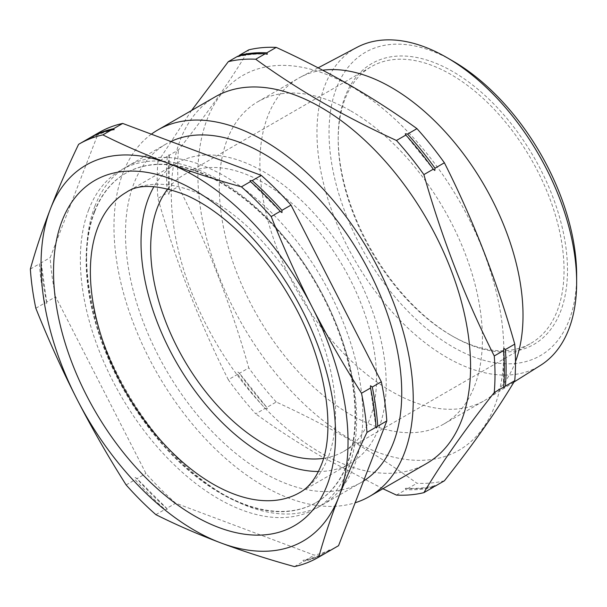 <?xml version="1.0" encoding="UTF-8"?>
<svg xmlns="http://www.w3.org/2000/svg" width="607" height="607" viewBox="0 0 607 607"><rect width="100%" height="100%" fill="white"/><g stroke="black" fill="none" stroke-linecap="round" stroke-linejoin="round"><path stroke-width="0.46" stroke-dasharray="3.04 2.28" d="M46.587 302.028A238.779 137.857 60 0 1 41.117 262.861L40.745 262.118L39.409 263.848A238.779 137.857 -120 0 0 44.88 303.014L46.625 304.266L46.587 302.028L55.647 296.793L145.968 473.483A238.779 137.857 -120 0 0 175.711 503.195L314.274 555.147A238.779 137.857 -120 0 0 337.879 546.08M167.168 509.432L166.644 508.423A238.779 137.857 60 0 1 136.909 478.718L135.156 477.459L135.194 479.705A238.779 137.857 -120 0 0 164.937 509.41L167.168 509.432L166.644 508.423L175.711 503.195M327.788 551.9A238.779 137.857 60 0 1 305.215 560.375L302.984 560.352L303.508 561.361A238.779 137.857 -120 0 0 327.105 552.294M88.326 138.715A238.779 137.857 -120 0 0 87.658 139.109L88.03 139.853L89.593 138.927C97.037 134.633 105.125 131.582 113.843 129.784M396.462 495.092L405.855 489.674L405.317 488.377L407.563 488.688A238.87 137.91 -120 0 0 433.952 486.48M405.317 488.377L405.962 488.271C416.227 488.855 425.909 487.982 435.014 485.661M238.733 56.011L237.853 56.755L237.694 56.254L237.853 56.755M168.875 154.884L169.034 155.377A238.87 137.91 -120 0 0 169.034 191.956L168.875 194.24L167.327 192.935A238.87 137.91 60 0 1 167.327 156.363L168.875 154.884L169.034 155.377L178.428 149.952C207.328 113.441 230.789 80.071 248.794 49.85M237.694 374.299L228.3 379.724A238.87 137.91 -120 0 0 255.729 413.845L265.122 408.42A238.87 137.91 60 0 1 237.694 374.299L237.853 372.008L239.401 373.313A238.87 137.91 -120 0 0 266.83 407.434L239.067 372.781L239.401 373.313L248.794 367.888C230.789 304.289 207.328 243.839 178.428 186.531A238.87 137.91 60 0 1 178.428 149.952M444.385 480.812A238.87 137.91 60 0 1 416.956 483.263C396.25 468.202 374.162 453.869 350.702 440.265C327.219 426.767 302.392 414.012 276.223 402.009L266.83 407.434L267.368 408.731L265.122 408.42M94.73 211.623A190.181 109.799 -120 0 0 86.573 260.168A190.181 109.799 -120 0 0 221.054 493.089A190.181 109.799 -120 0 0 316.141 502.513A190.181 109.799 -120 0 0 347.379 463.991A190.181 109.799 -120 0 0 293.363 248.635A190.181 109.799 -120 0 0 125.968 173.109A190.181 109.799 -120 0 0 94.73 211.623M94.95 206.092A195.34 112.781 -120 0 0 86.573 255.957A195.34 112.781 -120 0 0 224.704 495.198A195.34 112.781 -120 0 0 322.37 504.872A195.34 112.781 -120 0 0 354.45 465.311A195.34 112.781 -120 0 0 298.978 244.105A195.34 112.781 -120 0 0 127.03 166.53A195.34 112.781 -120 0 0 94.95 206.092M94.275 211.889A190.181 109.799 -120 0 0 148.283 427.245A190.181 109.799 -120 0 0 315.686 502.778A190.181 109.799 -120 0 0 346.916 464.256A190.181 109.799 -120 0 0 292.908 248.9A190.181 109.799 -120 0 0 125.505 173.374A190.181 109.799 -120 0 0 94.275 211.889M88.736 209.681A195.34 112.781 -120 0 0 171.113 461.76A195.34 112.781 -120 0 0 348.236 468.9A195.34 112.781 -120 0 0 265.858 216.813A195.34 112.781 -120 0 0 88.736 209.681M318.447 471.502A173.367 100.094 -120 0 0 350.292 463.376A173.367 100.094 -120 0 0 378.76 428.269A173.367 100.094 -120 0 0 329.525 231.95A173.367 100.094 -120 0 0 176.925 163.101A173.367 100.094 -120 0 0 153.973 186.622M363.555 481.032A195.34 112.781 60 0 1 361.279 482.413A195.34 112.781 60 0 1 189.338 404.831A195.34 112.781 60 0 1 133.859 183.625A195.34 112.781 60 0 1 165.939 144.071A195.34 112.781 60 0 1 170.87 141.492M350.861 86.224A216.342 124.905 60 0 1 503.833 351.187A216.342 124.905 60 0 1 350.861 439.506A216.342 124.905 60 0 1 197.882 174.543A216.342 124.905 60 0 1 350.861 86.224M576.65 275.464A175.089 101.088 60 0 1 452.845 346.946A175.089 101.088 60 0 1 329.04 132.508A175.089 101.088 60 0 1 452.845 61.026M357.037 47.316A183.625 106.02 -120 0 0 326.308 193.747A183.625 106.02 -120 0 0 446.805 357.402A183.625 106.02 -120 0 0 540.617 365.285M452.845 71.603A162.13 93.607 -120 0 0 338.198 137.797A162.13 93.607 -120 0 0 452.845 336.369L452.845 336.369A162.13 93.607 -120 0 0 567.492 270.176A162.13 93.607 -120 0 0 452.845 71.603M451.115 335.368L452.845 336.369L451.115 335.368A159.694 92.196 60 0 1 338.198 139.792A159.694 92.196 60 0 1 371.272 66.687A159.694 92.196 60 0 1 451.115 74.593A159.694 92.196 60 0 1 555.443 215.318A159.694 92.196 60 0 1 530.958 343.281A159.694 92.196 60 0 1 451.115 335.368M215.121 96.877A211.623 122.182 -120 0 0 182.684 266.45A211.623 122.182 -120 0 0 320.928 452.928A211.623 122.182 -120 0 0 426.744 463.414M151.355 134.177A211.623 122.182 -120 0 0 127.235 305.617A211.623 122.182 -120 0 0 263.605 486.025A211.623 122.182 -120 0 0 355.148 502.771M382.888 488.726L321.983 456.843C298.598 443.285 276.519 428.952 255.729 413.845M167.873 188.823A159.694 92.196 60 0 1 183.762 174.945A159.694 92.196 60 0 1 263.605 182.851A159.694 92.196 60 0 1 367.933 323.569A159.694 92.196 60 0 1 343.456 451.54A159.694 92.196 60 0 1 323.493 458.353M350.861 110.944A186.061 107.424 60 0 1 472.413 274.903A186.061 107.424 60 0 1 443.892 423.997A186.061 107.424 60 0 1 350.861 414.786A186.061 107.424 60 0 1 229.309 250.828A186.061 107.424 60 0 1 257.831 101.733A186.061 107.424 60 0 1 350.861 110.944M515.495 361.673A186.061 107.424 60 0 1 486.503 399.345A186.061 107.424 60 0 1 484.477 400.567A186.061 107.424 60 0 1 391.447 391.356A186.061 107.424 60 0 1 269.895 227.39A186.061 107.424 60 0 1 298.416 78.295A186.061 107.424 60 0 1 300.488 77.157A186.061 107.424 60 0 1 322.674 70.215M276.223 402.009A238.87 137.91 60 0 1 248.794 367.888M407.563 488.688L416.956 483.263M433.284 487.224A238.87 137.91 60 0 1 405.855 489.674M191.569 110.474L157.934 161.788L167.327 156.363M169.034 191.956L178.428 186.531M157.934 161.788A238.87 137.91 -120 0 0 157.934 198.36L167.327 192.935M228.3 379.724C199.392 322.416 175.939 261.958 157.934 198.36M78.599 144.337L87.658 139.109M30.35 269.076L39.409 263.848M35.821 308.242L44.88 303.014M126.135 484.932L135.194 479.705M155.878 514.645L164.937 509.41M294.448 566.597L303.508 561.361M88.03 139.853L89.366 138.123L98.425 132.895L50.176 257.626A238.779 137.857 -120 0 0 55.647 296.793M99.1 132.501A238.779 137.857 -120 0 0 98.425 132.895M40.745 262.118L41.117 262.861L50.176 257.626M167.069 508.719L136.469 478.157L136.909 478.718L145.968 473.483M305.215 560.375L314.274 555.147M329.093 550.185L327.552 551.103C320.109 555.397 312.021 558.448 303.295 560.246L302.984 560.352M350.292 463.376L299.646 492.618A173.367 100.094 -120 0 0 328.114 457.511A173.367 100.094 -120 0 0 278.879 261.192A173.367 100.094 -120 0 0 126.279 192.343L176.925 163.101M370.338 387.205L375.976 427.669M250.076 181.311L280.677 211.873M169.209 154.937L169.194 192.912M221.054 493.089L224.704 495.198M86.573 260.168L86.573 255.957M316.141 502.513L315.686 502.778M361.279 482.413L322.37 504.872M338.198 139.792L338.198 137.797M183.762 174.945L371.272 66.687M443.892 423.997L484.477 400.567M513.917 382.091L486.503 399.345M318.129 67.847L300.488 77.157M257.831 101.733L298.416 78.295M343.456 451.54L530.958 343.281M266.716 54.22C256.458 53.644 246.776 54.509 237.671 56.83M433.618 169.717L405.468 134.701M503.476 387.562L503.499 349.655M165.939 144.071L127.03 166.53M125.968 173.109L125.505 173.374M46.807 302.817L41.17 262.361"/><path stroke-width="0.91" d="M318.045 557.529A238.779 137.857 -120 0 0 318.721 557.135C324.055 537.954 330.724 517.953 338.729 497.141C346.817 476.343 356.226 454.764 366.969 432.396A238.779 137.857 -120 0 0 361.499 393.23C343.759 365.338 327.332 336.68 312.226 307.263C297.225 277.786 283.545 247.542 271.177 216.547A238.779 137.857 -120 0 0 241.434 186.835C215.652 179.725 191.19 171.864 168.04 163.23C144.997 154.542 123.274 145.096 102.871 134.883A238.779 137.857 -120 0 0 79.267 143.95A238.779 137.857 -120 0 0 78.599 144.337C67.855 166.705 58.447 188.284 50.358 209.081C42.353 229.894 35.684 249.894 30.35 269.076A238.779 137.857 -120 0 0 35.821 308.242C48.181 339.245 61.861 369.481 76.861 398.966C91.968 428.383 108.395 457.041 126.135 484.932A238.779 137.857 -120 0 0 155.878 514.645C176.28 524.85 198.003 534.304 221.047 542.992C244.196 551.619 268.658 559.487 294.448 566.597A238.779 137.857 -120 0 0 318.045 557.529L327.105 552.294A238.779 137.857 -120 0 0 327.78 551.907L329.115 550.177L329.487 550.921L338.547 545.685L386.796 420.954A238.779 137.857 -120 0 0 381.325 381.78L291.011 205.098A238.779 137.857 -120 0 0 261.268 175.385L122.697 123.433A238.779 137.857 -120 0 0 99.1 132.501L90.033 137.728A238.779 137.857 60 0 1 113.638 128.669L122.697 123.433M372.266 387.016A238.779 137.857 60 0 1 377.736 426.182L376.401 427.912L376.029 427.169A238.779 137.857 -120 0 0 370.558 388.002L370.52 385.756L372.266 387.016L381.325 381.78M376.401 427.912L376.029 427.169L366.969 432.396M252.208 180.62A238.779 137.857 60 0 1 281.944 210.326L281.989 212.571L280.237 211.312A238.779 137.857 -120 0 0 250.501 181.599L249.978 180.598L252.208 180.62L261.268 175.385M241.434 186.835L250.501 181.599L249.978 180.598M280.616 211.797L280.237 211.312L271.177 216.547M113.638 128.669L114.162 129.67L111.931 129.648A238.779 137.857 -120 0 0 88.326 138.715L79.267 143.95M433.952 486.48A238.87 137.91 -120 0 0 434.991 486.237L434.832 485.737L433.284 487.224L423.891 492.649A238.87 137.91 -120 0 1 396.462 495.092L382.888 488.726M423.891 492.649C441.896 462.42 465.357 429.05 494.257 392.539A238.87 137.91 -120 0 0 494.257 355.968C465.357 298.659 441.896 238.202 423.891 174.604A238.87 137.91 -120 0 0 396.462 140.483C370.376 128.525 345.55 115.778 321.983 102.234C298.598 88.675 276.519 74.342 255.729 59.228L265.122 53.811L267.368 54.122L266.83 52.824L276.223 47.399C302.392 59.403 327.219 72.15 350.702 85.648C374.162 99.26 396.25 113.592 416.956 128.646A238.87 137.91 60 0 1 444.385 162.775C473.293 220.083 496.746 280.533 514.751 344.131A238.87 137.91 60 0 1 514.751 380.703C496.746 410.931 473.293 444.301 444.385 480.812L434.991 486.237L434.832 485.737M505.358 386.128A238.87 137.91 -120 0 0 505.358 349.556L503.81 348.251L503.651 350.543A238.87 137.91 60 0 1 503.651 387.114L503.81 387.615L505.358 386.128L514.751 380.703M423.891 174.604L433.284 169.178L434.832 170.484L434.991 168.2A238.87 137.91 -120 0 0 407.563 134.071L405.317 133.76L405.855 135.058A238.87 137.91 60 0 1 433.284 169.178L433.565 169.634M266.83 52.824A238.87 137.91 -120 0 0 239.401 55.275L238.733 56.011M153.973 186.622A173.367 100.094 -120 0 0 148.457 198.208A173.367 100.094 -120 0 0 181.994 371.734A173.367 100.094 -120 0 0 318.447 471.502M170.87 141.492A195.34 112.781 60 0 1 340.732 225.447A195.34 112.781 60 0 1 393.359 442.852A195.34 112.781 60 0 1 363.555 481.032M452.845 61.026L446.813 57.544L452.845 61.026A175.089 101.088 60 0 1 576.65 275.464L576.65 282.437A183.625 106.02 -120 0 0 446.813 57.544A183.625 106.02 -120 0 0 446.805 57.544A183.625 106.02 -120 0 0 357.037 47.316L318.129 67.847M513.917 382.091L540.617 365.285A183.625 106.02 -120 0 0 576.65 282.437M355.148 502.771A211.623 122.182 -120 0 0 369.42 496.511L426.744 463.414A211.623 122.182 -120 0 0 459.18 293.841A211.623 122.182 -120 0 0 320.928 107.356A211.623 122.182 -120 0 0 215.121 96.877L157.797 129.974A211.623 122.182 -120 0 0 151.355 134.177M369.42 496.511A211.623 122.182 -120 0 0 401.857 326.93A211.623 122.182 -120 0 0 263.605 140.452A211.623 122.182 -120 0 0 157.797 129.974M323.493 458.353A159.694 92.196 60 0 1 263.605 443.626A159.694 92.196 60 0 1 164.831 319.396A159.694 92.196 60 0 1 167.873 188.823M322.674 70.215A186.061 107.424 60 0 1 391.447 87.514A186.061 107.424 60 0 1 515.495 361.673M494.257 392.539L503.651 387.114L503.81 387.615M505.358 349.556L514.751 344.131M494.257 355.968L503.651 350.543M434.991 168.2L444.385 162.775M407.563 134.071L416.956 128.646M396.462 140.483L405.855 135.058L405.514 134.746M266.716 54.22L267.368 54.122M239.401 55.275L248.794 49.85A238.87 137.91 60 0 1 276.223 47.399M255.729 59.228A238.87 137.91 -120 0 0 228.3 61.679L237.694 56.254A238.87 137.91 60 0 1 265.122 53.811M191.569 110.474L228.3 61.679M102.871 134.883L111.931 129.648M318.721 557.135L327.78 551.907A238.779 137.857 60 0 0 328.812 551.308L337.879 546.08A238.779 137.857 -120 0 0 338.547 545.685M361.499 393.23L370.558 388.002M89.366 138.123A238.779 137.857 60 0 1 90.033 137.728M329.487 550.921A238.779 137.857 60 0 1 328.812 551.308M377.736 426.182L386.796 420.954M281.944 210.326L291.011 205.098M168.04 163.23A217.071 125.33 -120 0 0 50.358 209.081A217.071 125.33 -120 0 0 76.861 398.966A217.071 125.33 -120 0 0 221.047 542.992A217.071 125.33 -120 0 0 338.729 497.141A217.071 125.33 -120 0 0 312.226 307.263A217.071 125.33 -120 0 0 168.04 163.23M326.998 485.425A199.407 115.133 60 0 1 146.188 478.134A199.407 115.133 60 0 1 62.089 220.804A199.407 115.133 60 0 1 242.906 228.088A199.407 115.133 60 0 1 326.998 485.425M97.81 227.45A173.367 100.094 -120 0 0 147.046 423.769A173.367 100.094 -120 0 0 299.646 492.618C308.493 487.838 315.655 478.764 321.126 465.394C336.589 429.149 325.504 356.992 289.66 297.164C277.467 276.238 263.529 257.505 247.853 240.956C227.375 219.628 206.873 204.4 186.349 195.257C158.753 184.574 138.73 183.602 126.279 192.343A173.367 100.094 -120 0 0 97.81 227.45"/></g></svg>
